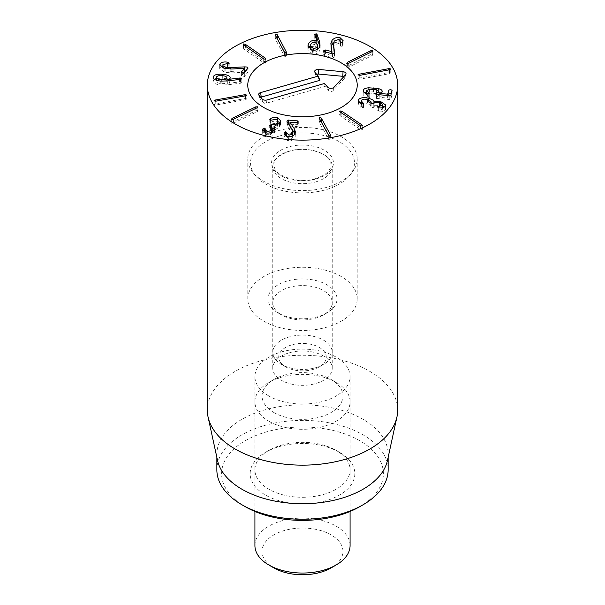 <?xml version="1.0" encoding="UTF-8"?>
<svg xmlns="http://www.w3.org/2000/svg" width="605" height="605" viewBox="0 0 605 605"><rect width="100%" height="100%" fill="white"/><g stroke="black" fill="none" stroke-linecap="round" stroke-linejoin="round"><path stroke-width="0.45" stroke-dasharray="3.02 2.27" d="M346.809 67.314L348.745 67.14L372.325 55.395L372.907 54.321L370.978 54.495L347.391 66.232L346.809 67.314L346.604 63.109M373.119 50.744L372.907 54.321M357.963 78.937L359.869 79.21L389.491 73.674L390.754 72.812L388.849 72.54L359.226 78.075L357.963 78.937L357.926 74.899M390.792 69.076L390.754 72.812M367.288 93.843L367.288 97.73L368.006 97.836L369.738 97.299L369.746 93.336M369.738 93.412L369.738 97.299L366.411 94.539L369.579 93.087L376.582 93.707L378.881 95.537L374.964 97.715L374.964 93.828M368.717 93.956L368.717 96.543M366.38 93.609L366.411 90.659M369.579 89.207L369.579 93.087M376.582 89.82L376.582 93.707M378.911 94.735L378.881 95.537L378.881 94.735M376.408 94.524L376.408 96.951M374.971 93.926L374.971 97.609L376.56 98.426L389.227 99.485L390.89 99.001L392.101 94.13L392.101 90.243M392.085 90.349L392.085 94.236L390.664 93.435M388.516 95.537L387.639 98.033L379.796 97.375L382.11 95.613L380.53 93.238M379.796 94.811L379.796 97.375M379.804 93.457L379.804 97.344M382.11 91.726L382.11 95.613M378.911 92.648L373.504 91.831L366.38 92.02M363.227 91.219L363.189 90.81M364.475 92.762L363.227 94.274C363.045 95.93 364.399 97.087 367.288 97.73M360.951 103.553L360.951 107.44L361.616 107.652L363.522 107.41L363.597 103.326M363.522 103.523L363.522 107.41L361.359 104.862L361.631 104.113C362.682 102.994 364.664 102.782 367.568 103.47L371.152 105.837L370.706 106.934L370.706 103.054M362.887 103.841L362.887 106.518M361.631 100.226L361.631 104.113M367.568 99.583L367.568 103.47M370.88 103.379L370.88 106.578M370.804 103.296L370.804 106.677L371.81 107.682L373.822 107.327C374.729 106.261 376.605 106.041 379.448 106.677C382.027 107.35 382.973 108.25 382.292 109.369L376.998 110.896L376.998 107.009M373.822 103.44L373.822 107.327M379.448 102.789L379.448 106.677M382.292 107.75L382.292 109.369L382.534 107.705M378.632 107.834L378.632 110.344M378.034 107.728L378.034 111.615L378.874 111.759C381.732 112.076 383.873 111.509 385.287 110.05L385.703 108.892L384.394 106.972M377.089 107.236L377.089 110.662L378.034 111.615M378.874 107.871L378.874 111.759M385.287 106.162L385.287 110.05M380.583 103.13L380.583 105.399L374.019 105.285L372.778 103.909M382.534 106.011L380.583 105.399M374.019 103.228L374.019 105.285M373.943 103.304L373.943 105.262M368.581 99.886L368.581 102.162L361.359 101.867M371.152 103.009L368.581 102.162M358.682 101.92L358.221 104.642L360.951 107.44M359.446 102.668L358.682 103.372M339.95 114.784L340.244 115.903L360.444 129.583L362.312 129.924L362.017 128.804L341.817 115.124L339.655 115.162L339.655 111.282M362.312 129.924L362.607 125.658M321.24 121.892L319.75 121.159L319.266 122.255L328.689 139.384L330.179 140.118L330.663 139.021L328.87 135.77M319.115 117.877L319.266 122.255L319.266 118.368M330.814 135.626L330.814 139.513L330.663 136.004M287.345 122.233L287.345 126.12L292.154 133.675L292.88 135.77M286.959 121.408L286.921 125.016L286.921 121.129M288.449 123.972L286.959 124.736L287.345 126.12M292.88 135.921L292.775 136.564C292.306 138.129 291.073 138.885 289.077 138.817L286.362 136.208M289.077 136.79L289.077 138.817M285.583 135.732L284.093 136.919C284.01 138.863 285.545 140.118 288.683 140.662C292.207 140.746 294.393 139.445 295.232 136.76L294.915 133.735M284.093 133.047L284.131 133.516M288.683 136.775L288.683 140.662M289.984 126.029L296.889 126.581L298.288 125.764L298.325 121.635M289.999 122.097L289.999 125.984M298.288 125.764L297.373 124.743L289.984 124.108M270.374 120.312L270.374 122.717L269.792 123.579L269.792 119.699M270.405 120.319L270.405 124.207L276.13 123.133L277.907 124.88L277.203 126.566L274.027 128.532M269.989 120.108L270.405 124.207M271.955 119.956L271.955 123.843M276.13 119.246L276.13 123.133M277.203 125.273L277.203 126.566M271.811 126.952L271.811 128.457L269.686 129.5L269.686 125.613M272.227 128.547L271.811 128.457M269.89 128.986L272.227 131.845L271.592 133.403C270.405 134.885 268.839 135.429 266.903 135.028L265.24 132.911L265.262 128.804M270.495 126.271L270.495 130.151M271.592 132.094L271.592 133.403M266.903 133.077L266.903 135.028M265.24 129.024L265.24 132.911L264.703 132.019M263.039 131.24L262.661 133.834L265.708 136.753C269.081 137.418 271.781 136.518 273.793 134.068L274.632 131.981L274.057 130.234L279.465 127.156L280.508 124.524L279.82 122.739M263.81 132.041L263.039 132.555M262.789 130.71L262.789 133.047M265.708 132.873L265.708 136.753M273.793 130.181L273.793 134.068M274.027 129.841L274.027 130.279M274.057 126.347L274.057 130.234M279.465 123.269L279.465 127.156M277.423 119.881L277.423 121.431C274.587 120.879 272.242 121.31 270.374 122.717M277.907 121.575L277.423 121.431M257.768 110.556L255.832 110.715L232.025 122.301L231.42 123.375L233.356 123.216L257.163 111.63L257.964 110.866L257.964 106.979M231.223 119.185L231.42 123.375M246.84 98.857L244.942 98.57L215.214 103.916L213.936 104.771L215.834 105.058L245.562 99.712L246.878 99.001L246.878 95.121M213.898 100.74L213.936 104.771M314.925 42.335L314.925 46.222C312.664 46.124 311.204 47.024 310.554 48.922L310.441 49.784L313.224 52.295C315.455 52.385 316.891 51.478 317.549 49.572L317.64 49.134M310.554 45.035L310.554 48.922M313.224 50.276L313.224 52.295M317.549 49.187L317.549 49.572M317.67 48.703L314.925 46.222M320.007 45.889L320.007 49.769L319.848 46.335M316.128 37.616L314.774 38.417L314.797 39.023L316.907 44.861L314.986 44.346L310.478 45.413M314.797 35.143L314.797 39.023L314.774 35.075M316.907 43.091L316.907 44.861M316.846 43.038L316.846 44.906M314.986 42.342L314.986 44.346M308.134 47.387L307.937 50.033L312.709 54.125C316.392 54.374 318.827 52.922 320.007 49.769M308.376 47.931L308.134 48.597M312.709 50.238L312.709 54.125M334.55 52.673L334.55 55.819L334.225 53.369M334.262 53.323L334.262 57.21L334.565 52.34M333.484 47.787L334.24 44.914L338.868 43.326L340.502 44.967L340.252 46.222L340.252 42.335M338.868 39.438L338.868 43.326M340.312 42.622L340.774 46.842L342.763 45.95L343.103 44.551L342.264 42.69M342.763 42.063L342.763 45.95M340.116 40.081L340.116 41.616L333.453 42.917M340.502 41.73L340.116 41.616M331.124 45.821L330.927 48.377L331.933 55.531L325.581 53.868L323.622 54.972L323.622 51.085M331.963 53.694L331.963 55.486M331.933 53.686L331.933 55.531M323.849 54.435L324.25 55.562L332.538 57.725L334.262 57.21M332.538 53.845L332.538 57.725M277.287 38.599L275.812 37.858L275.313 38.954L284.403 56.144L285.878 56.885L286.384 55.796L284.743 52.703M286.52 52.385L286.52 56.273L286.384 52.756M275.169 34.591L275.313 38.954L275.313 35.067M265.55 63.132L265.277 62.012L245.35 48.203L243.49 47.848L243.754 48.967L263.689 62.776L265.55 63.132L265.852 62.746L265.852 58.859M243.49 47.848L243.18 44.346M247.127 69.197L247.127 70.921L245.925 70.755M244.231 70.785L230.815 71.42L225.831 70.997C223.336 70.316 222.406 69.431 223.048 68.342L229.136 67.215L229.242 63.056M223.048 64.455L222.814 67.768M227.435 63.601L227.435 67.488M229.136 63.336L229.136 67.215L227.571 66.074L222.814 66.126M227.571 63.616L227.571 66.074M220.084 65.96L219.675 68.758L224.841 72.313L231.851 72.895L244.231 72.275M221.006 66.815L220.084 67.624M244.155 68.373L244.155 72.252M243.535 73.182L241.289 76.215L241.289 72.328M241.395 72.577L241.395 75.95L242.386 76.948L244.329 76.706L248.035 71.912L248.126 67.76M248.035 68.025L248.035 71.912L247.127 70.921M222.239 75.648L222.239 79.535C218.897 79.3 216.961 79.822 216.409 81.093L216.378 80.253M216.409 77.213L216.409 81.093C216.265 82.386 217.845 83.21 221.143 83.573C224.463 83.808 226.383 83.293 226.905 82.046L226.943 80.979M221.143 81.138L221.143 83.573M226.905 80.979L226.905 82.046C227.079 80.737 225.521 79.898 222.239 79.535M239.398 79.489L239.398 81.925L229.272 83.18L230.202 81.683L229.204 80.034M227.314 80.934L227.314 84.813L240.677 83.218L241.841 82.688L239.398 81.925M229.272 80.699L229.272 83.18M229.204 80.707L229.204 83.142M230.157 78.181L230.157 82.061M222.784 75.708L222.784 78.136L216.378 78.491M226.943 78.922L222.784 78.136M213.232 77.848L213.172 81.282L213.172 77.395M214.427 79.316L213.232 80.813C212.831 82.938 215.35 84.329 220.787 84.995L227.314 84.813M220.787 81.108L220.787 84.995M240.677 79.331L240.677 83.218M241.841 78.801L241.841 82.688L241.856 78.71M278.103 312.951L281.469 314.895A29.736 17.167 180 0 1 272.764 302.757A29.736 17.167 180 0 1 291.118 286.891A29.736 17.167 180 0 1 323.531 290.612A29.736 17.167 180 0 1 332.236 302.757A29.736 17.167 180 0 1 323.531 314.895A29.736 17.167 180 0 1 281.469 314.895L278.103 312.951A34.5 19.92 0 0 0 326.897 312.951A34.5 19.92 0 0 0 326.889 284.789A34.5 19.92 0 0 0 278.111 284.789A34.5 19.92 0 0 0 278.103 312.951L278.103 312.951M323.531 356.02A29.736 17.167 0 0 0 291.118 352.299A29.736 17.167 0 0 0 272.764 368.158A29.736 17.167 0 0 0 281.469 380.303A29.736 17.167 0 0 0 313.882 384.024A29.736 17.167 0 0 0 332.236 368.158A29.736 17.167 0 0 0 323.531 356.02M341.19 276.53A54.722 31.589 0 0 0 281.559 269.686A54.722 31.589 0 0 0 247.778 298.87A54.722 31.589 0 0 0 302.5 330.466A54.722 31.589 0 0 0 357.222 298.87A54.722 31.589 0 0 0 341.19 276.53M339.511 452.328L336.146 450.385A47.583 27.475 0 0 0 336.146 450.385A47.583 27.475 0 0 0 268.854 450.392A47.583 27.475 0 0 0 254.917 469.813A47.583 27.475 0 0 0 268.854 489.241A47.583 27.475 0 0 0 320.71 495.192A47.583 27.475 0 0 0 350.083 469.813A47.583 27.475 0 0 0 336.146 450.392L339.511 452.328A52.34 30.22 180 0 1 339.511 495.064A52.34 30.22 180 0 1 265.489 495.064A52.34 30.22 180 0 1 265.489 452.328A52.34 30.22 180 0 1 339.511 452.328M268.854 395.995A47.583 27.475 180 0 1 254.917 376.575A47.583 27.475 180 0 1 302.5 349.1A47.583 27.475 180 0 1 350.083 376.575A47.583 27.475 180 0 1 320.71 401.954A47.583 27.475 180 0 1 268.854 395.995M359.695 506.718A80.888 46.698 0 0 0 359.695 440.674A80.888 46.698 0 0 0 245.305 440.674A80.888 46.698 0 0 0 245.305 506.718M216.855 469.813A85.645 49.451 180 0 1 269.724 424.128A85.645 49.451 180 0 1 363.06 434.851A85.645 49.451 180 0 1 388.145 469.813M217.52 460.435A85.645 49.451 180 0 1 216.855 454.272A85.645 49.451 180 0 1 269.724 408.587A85.645 49.451 180 0 1 363.06 419.31A85.645 49.451 180 0 1 388.145 454.272A85.645 49.451 180 0 1 387.48 460.435M397.666 410.205A95.166 54.942 0 0 0 369.791 371.357A95.166 54.942 0 0 0 266.079 359.446A95.166 54.942 0 0 0 207.334 410.205M260.732 97.314A2.291 1.323 0 0 0 259.984 98.57A2.291 1.323 0 0 0 260.18 98.902L263.356 102.593A2.291 1.323 0 0 0 266.427 103.19L325.104 86.379L328.848 90.727A2.291 1.323 0 0 0 330.867 91.461A2.291 1.323 0 0 0 332.924 90.765L344.479 78.249A2.291 1.323 0 0 0 344.706 77.879A2.291 1.323 0 0 0 343.874 76.585M324.53 83.482L325.104 86.379M316.71 74.377A2.291 1.323 0 0 0 315.961 75.625A2.291 1.323 0 0 0 316.158 75.965L319.894 80.314M281.189 363.25A23.792 13.733 0 0 0 285.673 366.857A23.792 13.733 0 0 0 319.327 366.857A23.792 13.733 0 0 0 321.043 348.541A23.792 13.733 0 0 0 289.682 345.576A23.792 13.733 0 0 0 281.189 363.25M275.865 359.922A29.736 17.167 0 0 0 281.469 364.429A29.736 17.167 0 0 0 323.531 364.429A29.736 17.167 0 0 0 332.236 352.291A29.736 17.167 0 0 0 302.5 335.117A29.736 17.167 0 0 0 272.764 352.291A29.736 17.167 0 0 0 275.865 359.922M315.719 181.901A29.736 17.167 0 0 0 332.236 166.519A29.736 17.167 0 0 0 302.5 149.352A29.736 17.167 0 0 0 272.764 166.519A29.736 17.167 0 0 0 275.865 174.149A29.736 17.167 0 0 0 315.719 181.901M279.397 136.019A51.969 30.008 0 0 0 255.053 175.14A51.969 30.008 0 0 0 302.5 192.897A51.969 30.008 0 0 0 349.947 175.14A51.969 30.008 0 0 0 338.505 141.252A51.969 30.008 0 0 0 279.397 136.019M278.171 130.71A54.722 31.589 180 0 1 357.222 159.009A54.722 31.589 180 0 1 352.45 171.903A54.722 31.589 180 0 1 302.5 190.598A54.722 31.589 180 0 1 252.55 171.903A54.722 31.589 180 0 1 247.778 159.009A54.722 31.589 180 0 1 278.171 130.71M254.917 545.574A47.583 27.475 180 0 1 284.289 520.194A47.583 27.475 180 0 1 336.146 526.146A47.583 27.475 180 0 1 350.083 545.574M331.101 567.913A40.444 23.353 0 0 0 331.101 534.888A40.444 23.353 0 0 0 273.899 534.888A40.444 23.353 0 0 0 273.899 567.913M268.854 421.246A47.583 27.475 0 0 0 320.71 427.206A47.583 27.475 0 0 0 350.083 401.826A47.583 27.475 0 0 0 336.146 382.398L336.146 382.398A47.583 27.475 0 0 0 268.854 382.398A47.583 27.475 0 0 0 254.917 401.826A47.583 27.475 0 0 0 268.854 421.246M273.899 412.512A40.444 23.353 180 0 1 273.899 379.486A40.444 23.353 180 0 1 331.101 379.486A40.444 23.353 180 0 1 331.101 412.512A40.444 23.353 180 0 1 273.899 412.512M348.745 63.253L348.745 67.14M372.325 51.516L372.325 55.395M370.978 52.189L370.978 54.495M347.391 63.593L347.391 66.232M359.869 75.33L359.869 79.21M389.491 69.787L389.491 73.674M388.849 69.908L388.849 72.54M359.226 75.413L359.226 78.075M368.006 93.949L368.006 97.836M373.149 89.358L373.149 93.246M376.56 94.539L376.56 98.426M389.227 95.598L389.227 99.485M390.89 95.114L390.89 99.001M387.903 95.484L387.903 97.957M387.639 95.461L387.639 98.033M378.216 90.402L378.216 92.474M373.504 89.389L373.504 91.831M368.891 89.268L368.891 91.68M361.616 103.773L361.616 107.652M373.761 103.531L373.761 107.41M340.244 112.016L340.244 115.903M360.444 125.696L360.444 129.583M362.017 126.135L362.017 128.804M341.817 113.082L341.817 115.124M328.689 135.497L328.689 139.384M292.154 129.795L292.154 133.675M292.775 135.981L292.775 136.564M295.232 132.873L295.232 136.76M296.889 122.694L296.889 126.581M297.373 122.679L297.373 124.743M271.637 126.793L271.637 128.419M270.344 126.233L270.344 130.113M255.832 108.393L255.832 110.715M232.025 119.669L232.025 122.301M233.356 119.329L233.356 123.216M257.163 107.743L257.163 111.63M244.942 95.938L244.942 98.57M215.214 101.247L215.214 103.916M215.834 101.171L215.834 105.058M245.562 95.824L245.562 99.712M334.24 41.027L334.24 44.914M340.774 42.955L340.774 46.842M342.551 42.403L342.551 46.29M330.927 44.498L330.927 48.377M325.581 52.022L325.581 53.868M324.25 51.675L324.25 55.562M284.403 52.257L284.403 56.144M265.277 59.335L265.277 62.012M245.35 46.184L245.35 48.203M243.754 45.08L243.754 48.967M263.689 58.889L263.689 62.776M230.815 69.053L230.815 71.42M225.831 68.652L225.831 70.997M228.168 63.638L228.168 66.195M224.841 68.425L224.841 72.313M231.851 69.008L231.851 72.895M244.329 72.819L244.329 76.706M240.457 79.361L240.457 81.909M266.994 99.969L266.427 103.19M327.706 87.173L328.848 90.727M334.051 87.226L332.924 90.765M345.606 74.71L344.479 78.249M315.016 72.403L316.158 75.965M259.038 95.348L260.18 98.902M262.215 99.038L263.356 102.593M316.249 178.891A30.931 17.855 180 0 1 271.63 161.769A30.931 17.855 180 0 1 319.614 148.021A30.931 17.855 180 0 1 316.249 178.891M382.163 91.302L382.163 95.189M361.359 103.697L361.359 104.862M371.152 103.561L371.152 105.837M385.703 105.005L385.703 108.892M358.221 100.755L358.221 104.642M284.093 132.964L284.093 136.851M284.093 133.032L284.093 136.919M295.384 131.769L295.384 135.656M262.661 129.954L262.661 133.834M274.632 128.094L274.632 131.981M280.508 120.637L280.508 124.524M320.196 44.498L320.196 48.385M314.729 34.825L314.729 38.712M307.937 46.146L307.937 50.033M340.502 42.834L340.502 44.967M343.103 40.671L343.103 44.551M330.852 43.575L330.852 47.455M219.675 64.871L219.675 68.758M230.202 77.803L230.202 81.683M323.531 314.895L326.897 312.951M332.236 368.158L332.236 302.757M272.764 368.158L272.764 302.757M268.854 450.392L265.489 452.328M254.917 376.575L254.917 469.813M350.083 376.575L350.083 469.813M357.222 298.87L357.222 159.009M247.778 298.87L247.778 159.009M216.855 454.272L216.855 457.365M388.145 454.272L388.145 457.365M344.706 77.879L345.962 74.135M315.961 75.625L314.706 71.882M259.984 98.57L258.728 94.819M319.327 366.857L323.531 364.429M285.673 366.857L281.469 364.429M332.236 352.291L332.236 166.519M272.764 352.291L272.764 166.519M315.598 178.543C321.762 176.615 326.065 174.142 328.485 171.124L330.254 168.379C331.328 166.67 331.321 164.288 330.224 161.232C328.991 154.335 307.748 145.775 290.876 150.736C271.267 157.285 273.248 164.757 274.791 168.477C276.031 175.677 298.749 184.238 315.598 178.543M349.947 175.14L352.45 171.903M255.053 175.14L252.55 171.903M350.083 511.467L350.083 401.826M254.917 511.467L254.917 401.826M273.899 379.486L268.854 382.398M331.101 379.486L336.146 382.398"/><path stroke-width="0.91" d="M346.809 63.427L347.391 62.345L370.978 50.608L372.907 50.434L372.325 51.516L348.745 63.253L346.604 63.109M357.963 75.058L359.226 74.188L388.849 68.652L390.754 68.925L389.491 69.787L359.869 75.33L357.926 74.899M363.189 90.81L363.227 90.387C363.666 88.882 365.549 88.02 368.891 87.793L378.216 88.587C381.127 89.26 382.428 90.311 382.11 91.726L379.796 93.488L387.639 94.146L388.902 90.085L390.664 89.548L392.085 90.349L390.89 95.114L389.227 95.598L376.56 94.539L374.971 93.722L378.881 91.65L376.582 89.82L373.149 89.358L369.579 89.207L366.411 90.659L369.738 93.412L367.288 93.843C364.399 93.2 363.045 92.051 363.227 90.387L363.227 91.219M368.717 92.663L368.717 93.956M366.411 90.659L366.38 93.609M378.881 94.735L378.911 95.287M376.408 93.064L376.408 94.524M391.291 93.533L388.902 93.972L388.516 95.537M379.796 93.488L379.796 94.811M382.163 91.302L382.11 91.726M380.53 93.238L378.911 92.648M366.38 92.02L364.475 92.762M358.682 99.492C360.421 97.624 363.726 97.216 368.581 98.275C372.037 99.326 373.822 100.362 373.943 101.383L380.583 101.511L385.703 105.005L385.287 106.162C383.873 107.622 381.732 108.189 378.874 107.871L377.089 106.775L382.292 105.489C382.973 104.362 382.027 103.47 379.448 102.789C376.605 102.162 374.729 102.374 373.822 103.44L371.81 103.795L370.804 102.789L371.152 101.95L367.568 99.583C364.664 98.895 362.682 99.107 361.631 100.226L361.359 100.975L363.522 103.523L360.951 103.553L358.221 100.755L358.682 99.492L358.682 101.92M362.887 102.631L362.887 103.841M370.88 102.691L370.88 103.379M382.534 107.705L382.534 104.824L382.292 107.75M378.632 106.457L378.632 107.834M380.583 101.511L380.583 103.13M384.394 106.972L382.534 106.011M374.019 101.398L374.019 103.228M373.943 101.383L373.943 103.304M368.581 98.275L368.581 99.886M372.778 103.909L371.152 103.009M361.359 101.867L359.446 102.668M340.244 112.016L339.95 110.896L341.817 111.237L362.017 124.917L362.312 126.037L360.444 125.696L340.244 112.016M339.655 111.282L339.95 110.896M362.607 125.658L362.312 126.037M319.266 118.368L319.75 117.272L321.24 118.005L330.663 135.142L330.179 136.231L328.689 135.497L319.115 117.877M330.663 136.004L330.814 135.626M328.87 135.77L321.058 121.62M286.921 121.129L288.373 120.077L297.373 120.864L298.288 121.877L296.889 122.694L289.984 122.142L294.332 128.82L295.384 131.769L295.232 132.873C294.393 135.565 292.207 136.866 288.683 136.775C285.545 136.231 284.01 134.975 284.093 133.017L285.583 131.845L289.077 134.93C291.073 134.998 292.306 134.25 292.775 132.677L292.154 129.795L286.959 121.408M292.88 131.882L292.88 135.921M289.077 134.93L289.077 136.79M286.483 132.722L286.483 136.261M286.483 136.601L285.545 135.724M284.131 133.516L284.093 133.047M294.915 133.735L289.984 126.029L289.984 122.142M289.984 124.108L288.449 123.972M288.373 120.077L288.373 123.851M270.374 118.837C272.242 117.423 274.587 116.992 277.423 117.544L280.508 120.637L279.465 123.269L274.057 126.347L274.632 128.094L273.793 130.181C271.781 132.631 269.081 133.531 265.708 132.873L262.661 129.954L263.039 128.676L264.703 128.131L266.903 131.149C268.839 131.542 270.405 131.005 271.592 129.515L272.227 127.957L269.89 125.099L271.811 124.577C273.997 125.023 275.797 124.396 277.203 122.679L277.907 120.992L276.13 119.246L270.405 120.319L269.989 119.215L270.374 118.837L270.374 120.312M269.792 119.699L269.989 119.215L269.989 120.108M277.203 122.679L277.203 125.273M271.811 124.577L271.811 126.952M274.027 128.532L272.227 128.547M269.686 125.613L269.89 125.099M271.592 129.515L271.592 132.094M266.903 131.149L266.903 133.077M265.262 128.804L265.202 133.304M265.24 132.911L264.703 132.019L263.81 132.041M263.039 128.676L263.039 131.24M262.789 129.16L262.789 130.71M274.027 126.392L274.027 129.841M277.423 117.544L277.423 119.881M279.82 122.739L277.907 121.575M257.768 106.669L257.163 107.743L233.356 119.329L231.42 119.495L232.025 118.421L255.832 106.835L257.964 106.979M246.84 94.97L245.562 95.824L215.834 101.171L213.936 100.884L215.214 100.029L244.942 94.683L246.878 95.121M313.224 48.408C315.455 48.498 316.891 47.591 317.549 45.693L317.67 44.815L314.925 42.335C312.664 42.237 311.204 43.136 310.554 45.035L310.441 45.904L313.224 48.408L313.224 50.276M317.549 45.693L317.549 49.187M317.64 49.134L317.67 44.815M319.735 42.116L320.007 45.889C318.827 49.035 316.392 50.487 312.709 50.238L307.937 46.146L308.134 44.717C309.284 41.692 311.567 40.278 314.986 40.459L316.907 40.974L314.774 34.53L316.128 33.736L317.043 34.394L319.735 42.116L319.735 46.003L317.043 38.281L315.697 37.631M317.043 34.394L317.043 38.281M316.907 40.974L316.907 43.091M316.846 41.019L316.846 43.038M314.986 40.459L314.986 42.342M308.134 44.717L308.134 47.387M310.478 45.413L308.376 47.931M334.565 52.34L334.262 53.323L332.538 53.845L324.25 51.675L323.849 50.555L325.581 49.988L331.933 51.644L330.852 43.575L331.971 40.452C334.043 37.994 336.758 37.087 340.116 37.729L343.103 40.671L342.551 42.403L340.774 42.955L340.502 41.087L338.868 39.438L334.24 41.027L333.484 43.9L334.55 52.673M334.225 53.369L333.438 43.265L333.484 47.787M340.116 37.729L340.116 40.081M342.264 42.69L340.502 41.73M333.453 42.917L331.124 45.821M331.963 51.599L331.963 53.694M331.933 51.644L331.933 53.686M323.622 51.085L323.849 50.555M286.384 52.756L286.384 51.909L285.878 53.006L284.403 52.257L275.313 35.067L275.812 33.971L277.287 34.719L286.52 52.385M284.743 52.703L276.946 38.16M275.313 35.067L275.169 34.591M265.277 58.125L265.55 59.245L263.689 58.889L243.754 45.08L243.49 43.961L245.35 44.316L265.277 58.125L265.277 59.335M265.852 58.859L265.55 59.245M243.18 44.346L243.49 43.961M244.715 66.875L247.127 67.034L248.035 68.025L244.329 72.819L242.386 73.061L241.395 72.063L244.231 68.388L231.851 69.008L224.841 68.425L219.675 64.871L220.084 63.744C221.831 62.141 224.326 61.627 227.571 62.194L229.136 63.336L223.048 64.455C222.406 65.544 223.336 66.429 225.831 67.117L230.815 67.533L244.715 66.875L244.715 70.762L244.231 70.785M247.127 67.034L247.127 69.197M245.925 70.755L244.715 70.762M223.048 64.455L222.814 67.768M227.571 62.194L227.571 63.616M220.084 63.744L220.084 65.96M222.814 66.126L221.006 66.815M244.231 68.388L244.231 72.275L243.535 73.182M216.409 77.213C216.265 78.499 217.845 79.323 221.143 79.694C224.463 79.921 226.383 79.406 226.905 78.158C227.079 76.85 225.521 76.018 222.239 75.648C218.897 75.421 216.961 75.935 216.409 77.213L216.378 80.253M221.143 79.694L221.143 81.138M226.943 80.979L226.943 77.879L226.905 80.979M239.398 78.037L241.841 78.801L240.677 79.331L227.314 80.934L220.787 81.108C215.35 80.45 212.831 79.051 213.232 76.926C213.958 74.801 217.135 73.916 222.784 74.249C227.994 74.899 230.452 76.207 230.157 78.181L229.272 79.293L239.398 78.037L239.398 79.489M229.272 79.293L229.272 80.699M229.204 79.255L229.204 80.707M222.784 74.249L222.784 75.708M230.202 77.803L230.157 78.181M229.204 80.034L226.943 78.922M213.172 77.395L213.232 77.848M216.378 78.491L214.427 79.316M235.209 124.04A95.166 54.942 180 0 1 207.334 85.192A95.166 54.942 180 0 1 302.5 30.25A95.166 54.942 180 0 1 397.666 85.192A95.166 54.942 180 0 1 338.921 135.951A95.166 54.942 180 0 1 235.209 124.04M341.19 62.852A54.722 31.589 180 0 1 357.222 85.192A54.722 31.589 180 0 1 302.5 116.788A54.722 31.589 180 0 1 247.778 85.192A54.722 31.589 180 0 1 281.559 56.008A54.722 31.589 180 0 1 341.19 62.852M241.94 504.782L245.305 506.718A80.888 46.698 0 0 0 359.695 506.718L363.06 504.774A85.645 49.451 180 0 1 241.94 504.782A85.645 49.451 180 0 1 241.94 504.774A85.645 49.451 180 0 1 216.855 469.813L216.855 457.365M388.145 457.365L388.145 469.813A85.645 49.451 180 0 1 363.06 504.774M396.918 417.057L387.48 460.435A85.645 49.451 180 0 1 302.5 503.723A85.645 49.451 180 0 1 217.52 460.435L208.082 417.057A95.166 54.942 0 0 0 235.209 449.054A95.166 54.942 0 0 0 333.355 462.182A95.166 54.942 0 0 0 396.918 417.057A95.166 54.942 0 0 0 397.666 410.205L397.666 85.192M207.334 85.192L207.334 410.205A95.166 54.942 0 0 0 208.082 417.057M324.53 83.482L266.994 99.969A3.569 2.057 180 0 1 262.215 99.038L259.038 95.348A3.569 2.057 180 0 1 258.728 94.819A3.569 2.057 180 0 1 260.649 92.588L318.185 76.094L315.016 72.403A3.569 2.057 180 0 1 314.706 71.882A3.569 2.057 180 0 1 318.774 69.454L343.027 71.708A3.569 2.057 180 0 1 345.962 74.135A3.569 2.057 180 0 1 345.606 74.71L334.051 87.226A3.569 2.057 180 0 1 330.852 88.315A3.569 2.057 180 0 1 327.706 87.173L324.53 83.482M343.874 76.585A2.291 1.323 0 0 0 342.823 76.321L318.578 74.067A2.291 1.323 0 0 0 316.71 74.377M318.185 76.094L319.894 80.314L261.216 97.133A2.291 1.323 0 0 0 260.732 97.314M278.171 56.893A54.722 31.589 180 0 1 357.222 85.192A54.722 31.589 180 0 1 302.5 116.788A54.722 31.589 180 0 1 247.778 85.192A54.722 31.589 180 0 1 278.171 56.893M350.083 511.467L350.083 545.574A47.583 27.475 180 0 1 336.146 564.994A47.583 27.475 180 0 1 268.854 564.994L268.854 564.994A47.583 27.475 180 0 1 254.917 545.574L254.917 511.467M273.899 567.913L268.854 564.994L273.899 567.913A40.444 23.353 0 0 0 331.101 567.913L336.146 564.994M370.978 50.608L370.978 52.189M347.391 62.345L347.391 63.593M388.849 68.652L388.849 69.908M359.226 74.188L359.226 75.413M388.902 90.085L388.902 93.972M387.903 94.07L387.903 95.484M387.639 94.146L387.639 95.461M378.216 88.587L378.216 90.402M373.504 87.944L373.504 89.389M368.891 87.793L368.891 89.268M362.017 124.917L362.017 126.135M341.817 111.237L341.817 113.082M321.24 118.005L321.24 121.892M292.775 132.677L292.775 135.981M285.583 131.845L285.583 135.732M294.332 128.82L294.332 132.707M297.373 120.864L297.373 122.679M271.637 124.532L271.637 126.793M264.703 128.131L264.703 132.019M255.832 106.835L255.832 108.393M232.025 118.421L232.025 119.669M244.942 94.683L244.942 95.938M215.214 100.029L215.214 101.247M316.128 33.736L316.128 37.616M331.971 40.452L331.971 44.339M325.581 49.988L325.581 52.022M277.287 34.719L277.287 38.599M245.35 44.316L245.35 46.184M230.815 67.533L230.815 69.053M225.831 67.117L225.831 68.652M228.168 62.307L228.168 63.638M240.457 78.022L240.457 79.361M343.027 71.708L342.823 76.321M318.774 69.454L318.578 74.067M260.649 92.588L261.216 97.133M361.359 100.975L361.359 103.697M371.152 101.95L371.152 103.561M277.907 120.992L277.907 124.88M272.227 127.957L272.227 131.845M310.441 49.784L310.441 45.904M340.502 41.087L340.502 42.834M245.305 506.718L241.94 504.774"/></g></svg>
